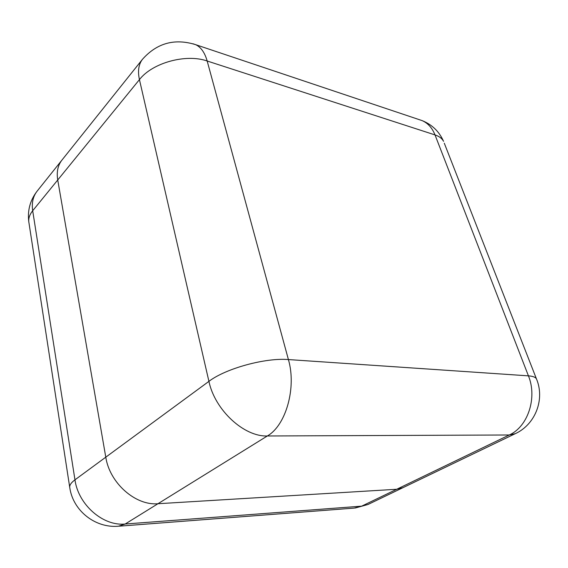 <?xml version="1.0" encoding="UTF-8"?>
<svg xmlns="http://www.w3.org/2000/svg" width="568" height="568" viewBox="0 0 568 568"><rect width="100%" height="100%" fill="white"/><g stroke="black" fill="none" stroke-linecap="round" stroke-linejoin="round"><path stroke-width="0.85" d="M396.727 489.261L157.961 503.724C135.532 505.825 109.659 483.048 105.783 457.176L57.73 179.985C56.445 171.955 57.844 165.338 61.912 160.126C57.844 165.338 56.445 171.955 57.73 179.985L105.783 457.176C109.659 483.048 135.532 505.825 157.961 503.724L396.727 489.261L402.96 487.671L396.727 489.261L509.276 434.981L267.336 435.975L125.194 524.015L361.688 506.152L396.727 489.261M208.917 381.362L139.437 79.619L32.688 210.749L74.962 479.832L208.917 381.362C214.881 410.075 243.991 436.92 267.336 435.975C285.981 425.418 296.645 387.653 288.409 359.565L528.432 375.853L435.024 134.921L207.171 61.003L288.409 359.565C265.433 357.577 225.645 368.49 208.917 381.362M139.437 79.619C152.352 62.778 186.013 53.527 207.171 61.003C204.792 52.639 200.973 47.201 195.711 44.687C174.724 38.148 156.995 43.005 142.511 59.257C138.606 64.276 137.584 71.064 139.437 79.619M192.957 43.764L422.173 120.629C427.924 123.164 432.212 127.928 435.024 134.921C439.213 136.32 442.06 138.457 443.565 141.354C439.234 131.542 432.099 124.641 422.173 120.629L419.12 119.614M515.297 433.668C535.418 424.474 545.166 399.197 536.405 378.757C535.347 377.131 532.692 376.165 528.432 375.853C537.491 397.742 527.906 426.731 509.276 434.981L515.297 433.668L367.95 504.505L354.162 508.097L119.23 526.174M444.282 143.186L536.817 379.815M69.679 487.067L28.982 222.997C28.144 218.985 29.38 214.903 32.688 210.749C31.559 202.911 33.036 196.372 37.133 191.139L142.511 59.257M74.962 479.832C70.915 482.857 69.197 485.541 69.807 487.869C73.13 510.767 95.168 528.197 118.3 526.245L125.194 524.015C103.163 526.394 78.299 504.803 74.962 479.832M37.133 191.139C30.182 200.149 27.399 210.323 28.769 221.655M355.156 508.026L367.95 504.505"/></g></svg>
